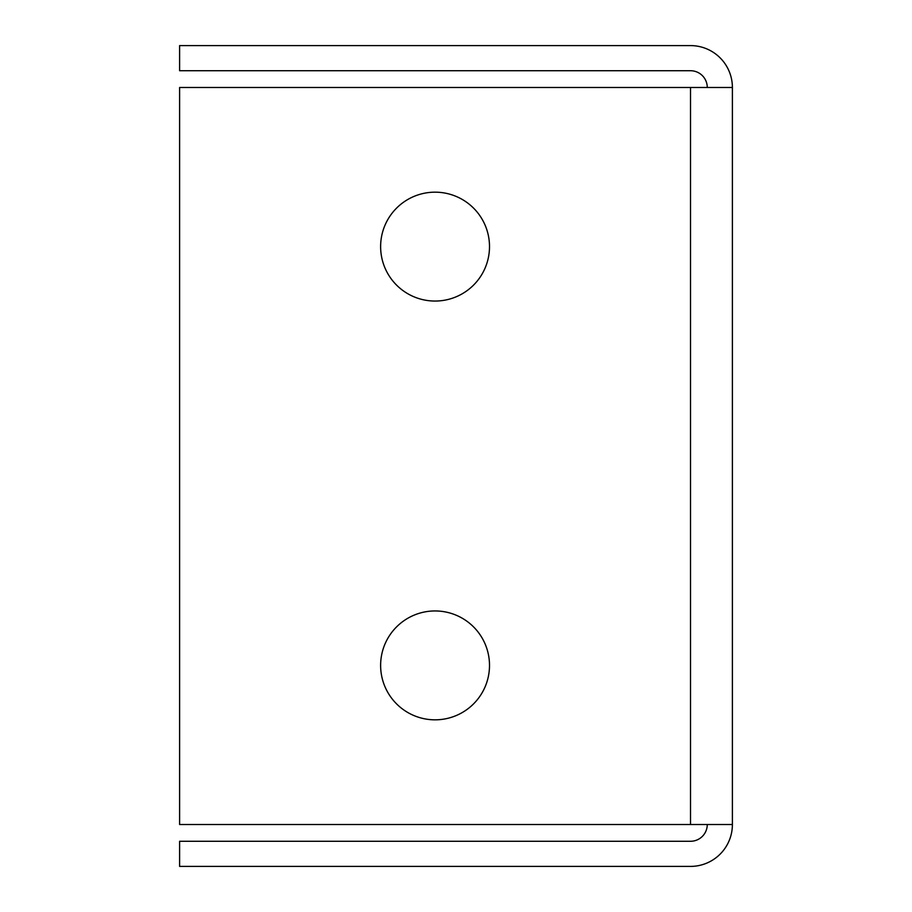 <?xml version="1.0" encoding="UTF-8"?>
<svg xmlns="http://www.w3.org/2000/svg" width="912" height="912" viewBox="0 0 912 912"><rect width="100%" height="100%" fill="white"/><g stroke="black" fill="none" stroke-linecap="round" stroke-linejoin="round"><path stroke-width="1.37" d="M489.505 665.384A54.446 54.446 0 0 1 435.058 719.83A54.446 54.446 0 0 1 380.623 665.384A54.446 54.446 0 0 1 435.058 610.949A54.446 54.446 0 0 1 489.505 665.384M489.505 246.616A54.446 54.446 0 0 1 435.058 301.051A54.446 54.446 0 0 1 380.623 246.616A54.446 54.446 0 0 1 435.058 192.17A54.446 54.446 0 0 1 489.505 246.616M707.267 87.472A16.747 16.747 0 0 0 690.509 70.726L179.607 70.726L179.607 45.6L690.509 45.6A41.872 41.872 0 0 1 732.393 87.472L732.393 824.528A41.872 41.872 0 0 1 690.509 866.4L179.607 866.4L179.607 841.274L690.509 841.274A16.747 16.747 0 0 0 707.267 824.528M732.393 824.528L179.607 824.528L179.607 87.472L732.393 87.472M690.509 87.472L690.509 824.528"/></g></svg>
